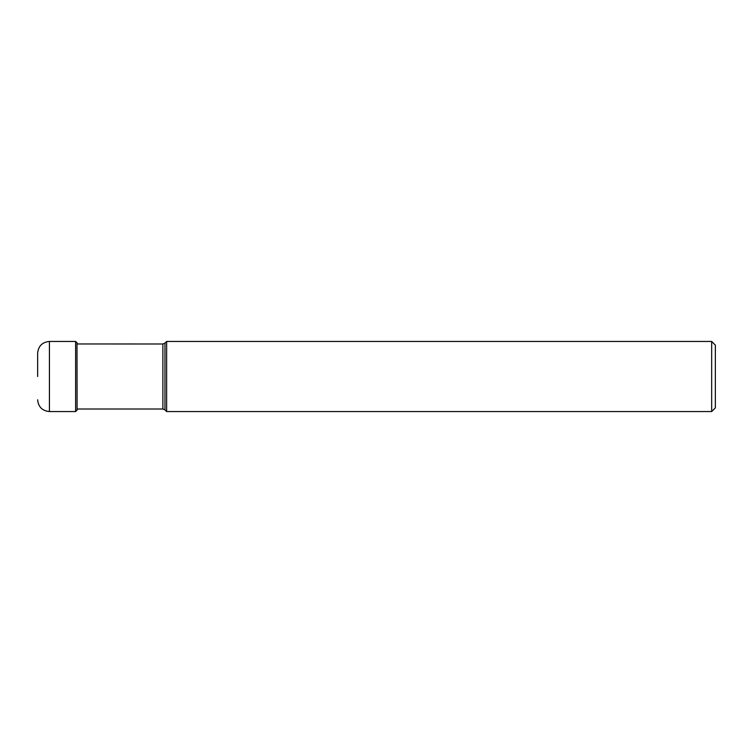 <?xml version="1.0" encoding="UTF-8"?>
<svg xmlns="http://www.w3.org/2000/svg" width="753" height="753" viewBox="0 0 753 753"><rect width="100%" height="100%" fill="white"/><g stroke="black" fill="none" stroke-linecap="round" stroke-linejoin="round"><path stroke-width="1.13" d="M37.65 376.5L37.65 353.223L37.65 376.5M166.639 411.552L166.639 341.448L711.67 341.448L711.67 411.552L166.639 411.552L164.954 409.877L164.954 343.123L166.639 341.448M711.67 341.448L715.35 345.128L715.35 407.872L711.67 411.552M49.425 341.448L75.62 341.448L75.62 411.552L49.425 411.552L49.425 341.448C42.272 342.144 38.347 346.069 37.65 353.223M75.62 341.448L77.088 342.907L77.088 343.97L162.874 343.989L162.874 409.011L77.088 409.011L76.994 409.576M49.425 411.552C42.272 410.856 38.347 406.931 37.65 399.777M75.62 411.552L77.088 410.093L76.994 343.424M162.874 343.989L164.954 343.123M162.874 409.011L164.954 409.877"/></g></svg>
